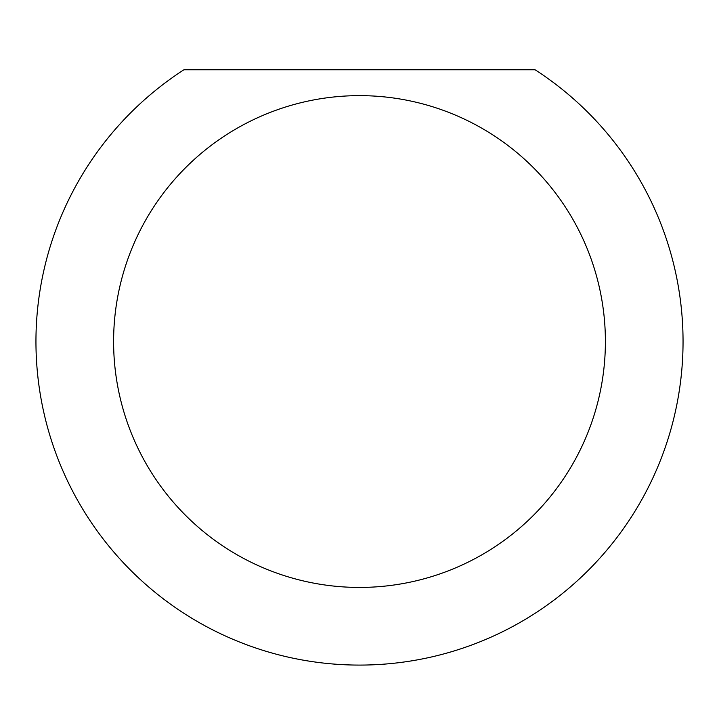 <?xml version="1.0" encoding="UTF-8"?>
<svg xmlns="http://www.w3.org/2000/svg" width="719" height="719" viewBox="0 0 719 719"><rect width="100%" height="100%" fill="white"/><g stroke="black" fill="none" stroke-linecap="round" stroke-linejoin="round"><path stroke-width="1.08" d="M605.398 341.534A245.898 245.898 0 0 0 359.5 95.636A245.898 245.898 0 0 0 113.602 341.534A245.898 245.898 0 0 0 359.5 587.432A245.898 245.898 0 0 0 605.398 341.534M535.053 69.752A323.55 323.55 0 0 1 359.5 665.084A323.55 323.55 0 0 1 183.947 69.752L535.053 69.752"/></g></svg>
